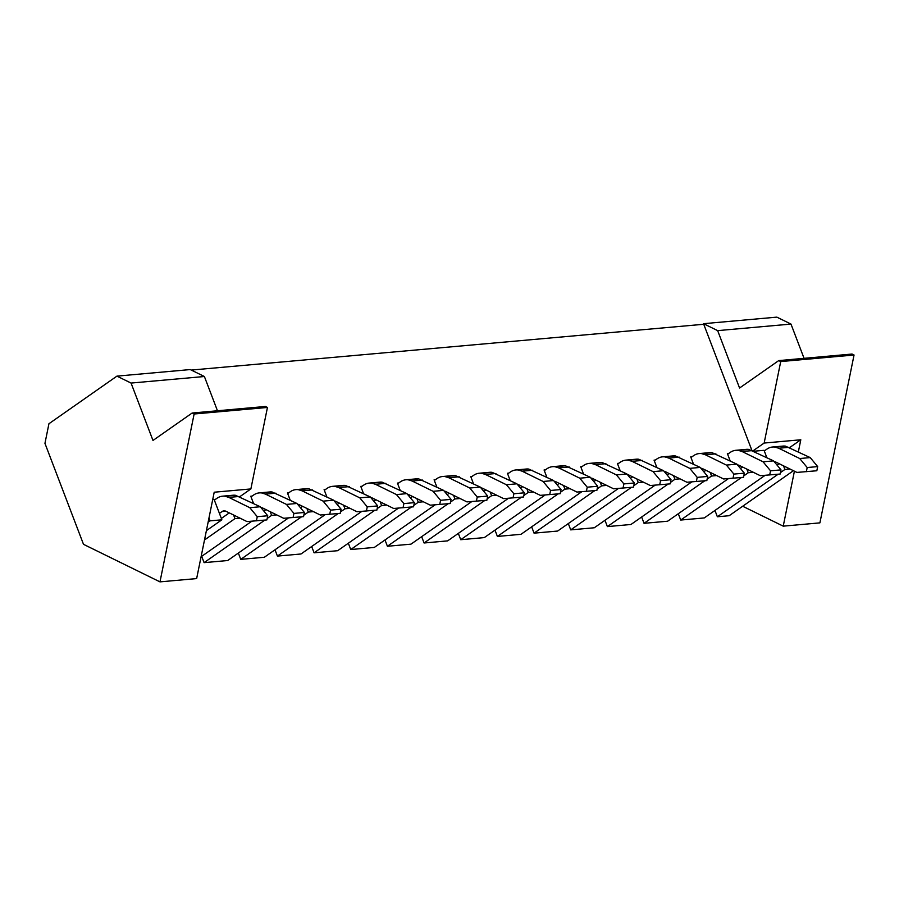 <?xml version="1.0" encoding="UTF-8"?>
<svg xmlns="http://www.w3.org/2000/svg" width="899" height="899" viewBox="0 0 899 899"><rect width="100%" height="100%" fill="white"/><g stroke="black" fill="none" stroke-linecap="round" stroke-linejoin="round"><path stroke-width="1.35" d="M741.461 477.493L680.712 520.049L704.277 517.936L765.139 475.313M680.712 520.049L678.296 513.734M704.805 480.774L644.044 523.319L667.62 521.218L728.471 478.594M644.044 523.319L641.639 517.015M668.137 484.044L607.387 526.6L630.952 524.488L691.814 481.875M607.387 526.6L604.971 520.285M631.48 487.325L570.719 529.871L594.295 527.769L655.146 485.145M570.719 529.871L568.314 523.566M594.812 490.607L534.062 533.152L557.627 531.051L618.49 488.427M534.062 533.152L531.646 526.836M558.155 493.877L497.394 536.433L520.971 534.321L581.822 491.697M497.394 536.433L494.989 530.118M521.487 497.158L460.738 539.703L484.303 537.602L545.165 494.978M460.738 539.703L458.321 533.399M484.831 500.44L424.07 542.985L447.646 540.872L508.497 498.26M424.07 542.985L421.665 536.669M448.163 503.71L387.413 546.266L410.978 544.153L471.84 501.53M387.413 546.266L384.997 539.951M411.506 506.991L350.745 549.536L374.321 547.435L435.172 504.811M350.745 549.536L348.34 543.221M374.838 510.261L314.088 552.818L337.653 550.705L398.515 508.092M314.088 552.818L311.672 546.502M338.181 513.543L277.42 556.088L300.996 553.986L361.848 511.362M277.42 556.088L275.015 549.783M301.525 516.824L240.763 559.369L264.328 557.268L325.191 514.644M240.763 559.369L238.347 553.054M264.857 520.094L204.095 562.65L227.672 560.538L288.523 517.914M204.095 562.65L201.691 556.335M778.129 474.223L717.368 516.768L729.156 515.711L742.675 506.249L783.231 526.151L819.899 522.87L854.05 355.015L780.725 361.567L764.15 443.05L753.047 450.826M717.368 516.768L714.963 510.452M210.085 520.858L208.107 522.24L208.984 517.948L210.085 520.858L221.873 519.802L214.119 499.484L212.715 499.608M206.399 530.646L221.873 519.802M204.5 539.973L234.965 518.633L240.067 518.172M201.084 556.762L251.866 521.195M276.723 514.902L271.633 515.352L267.194 518.465M303.851 515.183L308.29 512.082L313.391 511.621M340.519 511.913L344.958 508.8L350.048 508.34M377.175 508.632L381.614 505.519L386.716 505.069M413.843 505.35L418.282 502.249L423.373 501.788M450.5 502.08L454.939 498.967L460.041 498.518M487.157 498.799L491.607 495.686L496.697 495.237M523.825 495.529L528.264 492.416L533.365 491.955M560.482 492.247L564.932 489.135L570.022 488.685M597.15 488.966L601.588 485.865L606.69 485.404M633.806 485.696L638.256 482.583L643.347 482.122M670.474 482.415L674.913 479.302L680.015 478.852M707.131 479.133L711.57 476.032L716.672 475.571M743.799 475.863L748.238 472.75L753.34 472.301M793.435 470.705L742.675 506.249M780.456 472.582L784.894 469.48L789.996 469.02M234.965 518.633L233.583 514.992M253.54 503.451L250.776 496.203L252.091 496.091M271.633 515.352L270.239 511.722M290.208 500.17L287.444 492.922L288.748 492.809M308.29 512.082L306.907 508.441M326.865 496.889L324.101 489.652L325.416 489.528M344.958 508.8L343.564 505.159M363.533 493.618L360.769 486.37L362.072 486.258M381.614 505.519L380.232 501.889M400.19 490.337L397.425 483.089L398.74 482.977M418.282 502.249L416.889 498.608M436.858 487.067L434.093 479.819L435.397 479.695M454.939 498.967L453.557 495.338M473.515 483.786L470.75 476.537L472.065 476.425M491.607 495.686L490.213 492.056M510.183 480.504L507.418 473.267L508.722 473.144M528.264 492.416L526.881 488.775M546.839 477.234L544.075 469.986L545.39 469.874M564.932 489.135L563.538 485.505M583.507 473.953L580.743 466.705L582.046 466.592M601.588 485.865L600.206 482.224M620.164 470.671L617.399 463.434L618.714 463.311M638.256 482.583L636.863 478.953M656.832 467.401L654.056 460.153L655.371 460.041M674.913 479.302L673.531 475.672M693.489 464.12L690.724 456.872L692.028 456.759M711.57 476.032L710.188 472.391M730.157 460.85L727.381 453.602L728.696 453.478M748.238 472.75L746.844 469.121M766.813 457.569L764.049 450.32L753.879 451.231M191.273 370.073L703.737 324.269L751.879 450.377M784.894 469.48L783.512 465.839M717.66 330.63L790.985 324.078L776.848 317.133L703.524 323.696L717.66 330.63L739.562 388.02L778.725 360.6L852.05 354.037L854.05 355.015M778.725 360.6L780.725 361.567M790.985 324.078L804.054 358.33M703.524 323.696L703.737 324.269M798.368 451.792L800.807 439.78L764.15 443.05M783.231 526.151L794.424 471.188M800.807 439.78L789.715 447.545M116.926 376.13L131.063 383.064L152.976 440.454L192.128 413.034L194.128 414.001L159.977 581.867L83.495 544.322L44.95 443.364L48.939 423.732L116.926 376.13L190.251 369.568L204.388 376.501L217.468 410.764M192.128 413.034L265.452 406.472L267.452 407.449L250.877 488.932L214.209 492.214L208.984 517.948M194.128 414.001L267.452 407.449M131.063 383.064L204.388 376.501M159.977 581.867L196.645 578.585L208.107 522.24M250.877 488.932L239.786 496.709M229.279 512.891L221.356 518.442M239.28 496.462L228.807 497.394L225.02 496.226L235.493 495.293L260.283 506.755L267.745 515.756L266.891 519.914L246.989 521.566L225.975 511.273A7.372 5.169 -95.1 0 0 223.907 510.868A7.372 5.169 -95.1 0 0 222.031 511.565L219.423 513.396M267.745 515.756L257.26 516.689L256.417 520.847M260.283 506.755L249.81 507.688L257.26 516.689M228.807 497.394L249.81 507.688M235.493 495.293A22.127 15.519 -95.1 0 0 233.066 495.237L222.592 496.169A22.127 15.519 -95.1 0 0 216.962 498.293L214.355 500.114M225.02 496.226A22.127 15.519 -95.1 0 0 222.592 496.169M265.947 509.609L263.868 511.07M275.948 493.18L265.475 494.113L261.676 492.944L272.15 492.011L296.951 503.474L304.401 512.475L303.559 516.633L283.646 518.285L262.643 507.991A7.372 5.169 -95.1 0 0 260.968 507.575M304.401 512.475L293.928 513.408L293.085 517.577M296.951 503.474L286.466 504.406L293.928 513.408M265.475 494.113L286.466 504.406M272.15 492.011A22.127 15.519 -95.1 0 0 269.734 491.955L259.26 492.899A22.127 15.519 -95.1 0 0 253.619 495.012L251.023 496.832M261.676 492.944A22.127 15.519 -95.1 0 0 259.26 492.899M302.603 506.339L300.524 507.789M312.605 489.91L302.131 490.843L298.333 489.674L308.818 488.73L333.608 500.192L341.069 509.194L340.215 513.363L320.314 515.015L299.3 504.721A7.372 5.169 -95.1 0 0 297.625 504.294M341.069 509.194L330.585 510.138L329.742 514.295M333.608 500.192L323.134 501.136L330.585 510.138M302.131 490.843L323.134 501.136M308.818 488.73A22.127 15.519 -95.1 0 0 306.39 488.685L295.917 489.618A22.127 15.519 -95.1 0 0 290.287 491.731L287.68 493.551M298.333 489.674A22.127 15.519 -95.1 0 0 295.917 489.618M339.271 503.058L337.192 504.519M349.273 486.629L338.799 487.561L335.001 486.393L345.474 485.46L370.276 496.922L377.726 505.923L376.883 510.081L356.97 511.733L335.968 501.44A7.372 5.169 -95.1 0 0 334.293 501.024M377.726 505.923L367.253 506.856L366.41 511.014M370.276 496.922L359.791 497.855L367.253 506.856M338.799 487.561L359.791 497.855M345.474 485.46A22.127 15.519 -95.1 0 0 343.058 485.404L332.585 486.337A22.127 15.519 -95.1 0 0 326.944 488.46L324.348 490.281M335.001 486.393A22.127 15.519 -95.1 0 0 332.585 486.337M375.928 499.777L373.849 501.237M385.929 483.347L375.456 484.291L371.658 483.123L382.142 482.179L406.932 493.641L414.394 502.642L413.54 506.811L393.638 508.463L372.624 498.158A7.372 5.169 -95.1 0 0 370.95 497.743M414.394 502.642L403.909 503.586L403.067 507.744M406.932 493.641L396.459 494.574L403.909 503.586M375.456 484.291L396.459 494.574M382.142 482.179A22.127 15.519 -95.1 0 0 379.715 482.134L369.242 483.066A22.127 15.519 -95.1 0 0 363.612 485.179L361.005 487M371.658 483.123A22.127 15.519 -95.1 0 0 369.242 483.066M412.596 496.506L410.506 497.967M422.597 480.077L412.124 481.01L408.326 479.841L418.799 478.909L443.589 490.371L451.051 499.372L450.208 503.53L430.295 505.182L409.292 494.888A7.372 5.169 -95.1 0 0 407.618 494.461M451.051 499.372L440.577 500.305L439.735 504.463M443.589 490.371L433.116 491.303L440.577 500.305M412.124 481.01L433.116 491.303M418.799 478.909A22.127 15.519 -95.1 0 0 416.383 478.852L405.91 479.785A22.127 15.519 -95.1 0 0 400.269 481.898L397.673 483.729M408.326 479.841A22.127 15.519 -95.1 0 0 405.91 479.785M449.253 493.225L447.174 494.686M459.254 476.796L448.781 477.729L444.983 476.56L455.467 475.627L480.257 487.089L487.719 496.091L486.865 500.249L466.963 501.9L445.949 491.607A7.372 5.169 -95.1 0 0 444.275 491.191M487.719 496.091L477.234 497.023L476.391 501.192M480.257 487.089L469.784 488.022L477.234 497.023M448.781 477.729L469.784 488.022M455.467 475.627A22.127 15.519 -95.1 0 0 453.04 475.571L442.566 476.515A22.127 15.519 -95.1 0 0 436.936 478.628L434.329 480.448M444.983 476.56A22.127 15.519 -95.1 0 0 442.566 476.515M485.921 489.955L483.831 491.405M495.922 473.515L485.449 474.458L481.65 473.29L492.124 472.346L516.914 483.808L524.375 492.809L523.533 496.978L503.62 498.63L482.617 488.326A7.372 5.169 -95.1 0 0 480.943 487.91M524.375 492.809L513.902 493.753L513.059 497.911M516.914 483.808L506.44 484.752L513.902 493.753M485.449 474.458L506.44 484.752M492.124 472.346A22.127 15.519 -95.1 0 0 489.708 472.301L479.234 473.234A22.127 15.519 -95.1 0 0 473.593 475.346L470.986 477.167M481.65 473.29A22.127 15.519 -95.1 0 0 479.234 473.234M522.577 486.674L520.499 488.135M532.579 470.244L522.105 471.177L518.307 470.008L528.792 469.076L553.582 480.538L561.043 489.539L560.189 493.697L540.288 495.349L519.274 485.055A7.372 5.169 -95.1 0 0 517.599 484.64M561.043 489.539L550.559 490.472L549.716 494.63M553.582 480.538L543.108 481.471L550.559 490.472M522.105 471.177L543.108 481.471M528.792 469.076A22.127 15.519 -95.1 0 0 526.365 469.02L515.891 469.952A22.127 15.519 -95.1 0 0 510.261 472.076L507.654 473.897M518.307 470.008A22.127 15.519 -95.1 0 0 515.891 469.952M559.245 483.392L557.155 484.853M569.247 466.963L558.773 467.907L554.975 466.727L565.449 465.794L590.238 477.257L597.7 486.258L596.857 490.416L576.944 492.068L555.93 481.774A7.372 5.169 -95.1 0 0 554.267 481.358M597.7 486.258L587.227 487.191L586.384 491.36M590.238 477.257L579.765 478.189L587.227 487.191M558.773 467.907L579.765 478.189M565.449 465.794A22.127 15.519 -95.1 0 0 563.032 465.738L552.559 466.682A22.127 15.519 -95.1 0 0 546.918 468.795L544.311 470.615M554.975 466.727A22.127 15.519 -95.1 0 0 552.559 466.682M595.902 480.122L593.823 481.583M605.904 463.693L595.43 464.626L591.632 463.457L602.105 462.513L626.906 473.975L634.357 482.977L633.514 487.146L613.601 488.798L592.598 478.504A7.372 5.169 -95.1 0 0 590.924 478.077M634.357 482.977L623.884 483.92L623.041 488.078M626.906 473.975L616.433 474.919L623.884 483.92M595.43 464.626L616.433 474.919M602.105 462.513A22.127 15.519 -95.1 0 0 599.689 462.468L589.216 463.401A22.127 15.519 -95.1 0 0 583.575 465.513L580.979 467.345M591.632 463.457A22.127 15.519 -95.1 0 0 589.216 463.401M632.57 476.841L630.48 478.302M642.571 460.412L632.098 461.344L628.3 460.176L638.773 459.243L663.563 470.705L671.025 479.706L670.182 483.864L650.269 485.516L629.255 475.223A7.372 5.169 -95.1 0 0 627.592 474.807M671.025 479.706L660.551 480.639L659.697 484.808M663.563 470.705L653.09 471.638L660.551 480.639M632.098 461.344L653.09 471.638M638.773 459.243A22.127 15.519 -95.1 0 0 636.357 459.187L625.873 460.131A22.127 15.519 -95.1 0 0 620.243 462.243L617.635 464.064M628.3 460.176A22.127 15.519 -95.1 0 0 625.873 460.131M669.227 473.571L667.148 475.02M679.228 457.13L668.755 458.074L664.957 456.906L675.43 455.962L700.231 467.424L707.682 476.425L706.839 480.594L686.926 482.246L665.923 471.941A7.372 5.169 -95.1 0 0 664.249 471.526M707.682 476.425L697.208 477.369L696.365 481.527M700.231 467.424L689.758 468.368L697.208 477.369M668.755 458.074L689.758 468.368M675.43 455.962A22.127 15.519 -95.1 0 0 673.014 455.917L662.541 456.849A22.127 15.519 -95.1 0 0 656.899 458.962L654.303 460.782M664.957 456.906A22.127 15.519 -95.1 0 0 662.541 456.849M705.895 470.289L703.805 471.75M715.896 453.86L705.423 454.793L701.625 453.624L712.098 452.691L736.888 464.154L744.35 473.155L743.507 477.313L723.594 478.965L702.58 468.671A7.372 5.169 -95.1 0 0 700.905 468.244M744.35 473.155L733.876 474.088L733.022 478.246M736.888 464.154L726.414 465.086L733.876 474.088M705.423 454.793L726.414 465.086M712.098 452.691A22.127 15.519 -95.1 0 0 709.682 452.635L699.197 453.568A22.127 15.519 -95.1 0 0 693.567 455.692L690.96 457.512M701.625 453.624A22.127 15.519 -95.1 0 0 699.197 453.568M742.552 467.008L740.473 468.469M752.553 450.579L742.08 451.512L738.281 450.343L748.755 449.41L773.556 460.872L781.006 469.874L780.163 474.031L760.251 475.683L739.248 465.39A7.372 5.169 -95.1 0 0 737.573 464.974M781.006 469.874L770.533 470.806L769.69 474.975M773.556 460.872L763.082 461.805L770.533 470.806M742.08 451.512L763.082 461.805M748.755 449.41A22.127 15.519 -95.1 0 0 746.339 449.354L735.865 450.298A22.127 15.519 -95.1 0 0 730.224 452.411L727.628 454.231M738.281 450.343A22.127 15.519 -95.1 0 0 735.865 450.298M779.219 463.738L777.129 465.188M789.221 447.297L778.748 448.241L774.949 447.073L785.423 446.129L810.213 457.591L817.674 466.592L816.831 470.761L796.919 472.413L775.904 462.108A7.372 5.169 -95.1 0 0 774.23 461.693M817.674 466.592L807.201 467.536L806.347 471.694M810.213 457.591L799.739 458.535L807.201 467.536M778.748 448.241L799.739 458.535M785.423 446.129A22.127 15.519 -95.1 0 0 783.007 446.084L772.522 447.017A22.127 15.519 -95.1 0 0 766.892 449.129L764.285 450.95M774.949 447.073A22.127 15.519 -95.1 0 0 772.522 447.017M225.885 511.228L222.031 511.565M262.542 507.946L261.362 508.059M299.21 504.676L298.03 504.777M335.866 501.395L334.686 501.496M372.534 498.113L371.354 498.226M409.191 494.843L408.011 494.944M445.859 491.562L444.679 491.663M482.516 488.281L481.336 488.393M519.184 485.011L517.993 485.112M555.84 481.729L554.661 481.842M592.508 478.459L591.317 478.56M629.165 475.178L627.985 475.279M665.833 471.896L664.642 472.009M702.49 468.626L701.31 468.727M739.158 465.345L737.967 465.457M775.815 462.064L774.635 462.176"/></g></svg>

